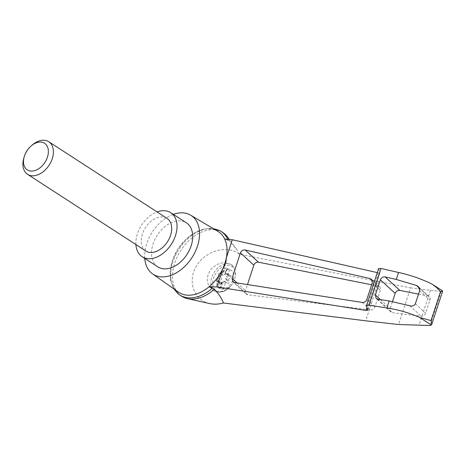 <?xml version="1.0" encoding="UTF-8"?>
<svg xmlns="http://www.w3.org/2000/svg" width="466" height="466" viewBox="0 0 466 466"><rect width="100%" height="100%" fill="white"/><g stroke="black" fill="none" stroke-linecap="round" stroke-linejoin="round"><path stroke-width="0.35" stroke-dasharray="2.33 1.75" d="M209.572 303.547C193.751 300.232 187.151 281.097 196.582 265.876C205.669 250.504 227.437 244.598 239.419 254.255L410.628 287.848L398.57 324.522M181.624 296.195A37.909 25.543 123 0 1 180.808 250.492A37.909 25.543 123 0 1 222.865 232.581M229.051 239.437A37.909 25.543 123 0 1 230.035 241.534L236.693 249.333L239.419 254.255M367.639 310.21L379.947 272.779L377.291 272.61M221.886 289.136A10.823 7.293 -57 0 0 233.594 276.763A10.823 7.293 -57 0 0 226.826 269.441A10.823 7.293 -57 0 0 217.022 279.804A10.823 7.293 -57 0 0 221.886 289.136M228.445 275.447L225.556 273.571A1.946 1.311 123 0 0 226.226 273.711L229.121 275.587A1.946 1.311 123 0 1 228.445 275.447A1.946 1.311 123 0 1 228.025 274.824L229.651 269.878L226.837 269.738L225.206 274.684A1.946 1.311 123 0 1 223.657 275.313L222.55 275.051A1.165 0.786 123 0 0 221.525 275.528A1.165 0.786 123 0 0 221.199 276.722L221.542 277.946A1.946 1.311 123 0 1 220.826 280.13L219.702 281.278A1.165 0.786 123 0 0 219.521 282.949L216.626 281.074A1.165 0.786 123 0 1 216.812 279.402L217.931 278.254L220.826 280.13M221.169 282.879A1.946 1.311 123 0 1 221.845 283.019L218.95 281.149A1.946 1.311 123 0 0 218.274 281.01L221.169 282.879L219.923 283.031A1.165 0.786 123 0 1 219.521 282.949M221.845 283.019A1.946 1.311 123 0 1 222.265 283.643L220.634 288.588L223.453 288.734L225.078 283.782A1.946 1.311 123 0 1 226.633 283.153L227.74 283.421A1.165 0.786 123 0 0 228.759 282.938A1.165 0.786 123 0 0 229.086 281.744L228.748 280.526A1.946 1.311 123 0 1 229.464 278.336L230.588 277.188A1.165 0.786 123 0 0 230.769 275.523L227.88 273.647A1.165 0.786 123 0 1 227.693 275.313L226.575 276.46L229.464 278.336M229.121 275.587L230.367 275.435A1.165 0.786 123 0 1 230.769 275.523M217.931 278.254A1.946 1.311 123 0 0 218.653 276.07L218.309 274.847A1.165 0.786 123 0 1 218.636 273.653A1.165 0.786 123 0 1 219.655 273.175L220.768 273.437A1.946 1.311 123 0 0 222.626 272.418L222.865 272.575A1.946 1.311 123 0 1 222.556 272.965L225.206 274.684M222.556 272.965L224.181 268.02L226.837 269.738M235.452 275.26L234.159 267.595L231.212 264.636C223.861 261.047 216.993 262.777 210.609 269.814C205.657 277.777 206.257 284.342 212.409 289.514C215.933 291.669 219.923 292.042 224.379 290.621L230.92 285.92L232.948 282.879A20.97 17.382 -47.3 0 0 235.452 275.26A14.516 9.78 -57 0 0 221.554 267.461A14.516 9.78 -57 0 0 214.453 289.071A14.516 9.78 -57 0 0 232.948 282.879M178.373 292.095A36.243 24.424 123 0 1 175.047 254.191A36.243 24.424 123 0 1 209.537 228.882A36.243 24.424 123 0 1 217.791 231.287M144.751 258.397A34.991 23.58 123 0 1 173.305 214.354M410.628 287.848L430.444 290.37L441.25 291.367L442.7 291.011M418.526 294.145L427.899 296.015A3.885 3.221 132.7 0 1 429.25 296.691A3.885 3.221 132.7 0 1 429.961 300.092L425.633 313.251A3.885 3.221 132.7 0 1 421.235 316.286L392.465 312.715A3.885 3.221 132.7 0 1 390.887 312.004A3.885 3.221 132.7 0 1 390.176 308.603L392.512 301.502M378.625 268.567L379.941 272.651L367.645 310.053M441.25 291.367L430.031 325.495M430.444 290.37L418.917 325.437M227.752 239.314A37.909 25.543 123 0 1 228.2 240.345L230.035 241.534M228.2 240.345L224.688 239.029M371.647 284.79L378.31 286.118A3.885 3.221 132.7 0 1 379.662 286.8A3.885 3.221 132.7 0 1 380.373 290.196L374.862 306.954A3.885 3.221 132.7 0 1 370.464 309.989L247.766 294.78A3.885 3.221 132.7 0 1 246.188 294.063A3.885 3.221 132.7 0 1 245.477 290.668L247.481 284.575M178.245 293.877A37.909 25.543 123 0 1 178.979 249.304A37.909 25.543 123 0 1 219.37 230.443M135.903 244.551A26.242 17.685 123 0 1 157.054 211.925M145.875 251.011A19.438 13.1 123 0 1 143.691 230.722A19.438 13.1 123 0 1 162.296 216.917A19.438 13.1 123 0 1 167.026 218.391M157.84 266.878A26.242 17.685 123 0 1 154.893 239.483A26.242 17.685 123 0 1 180.01 220.843A26.242 17.685 123 0 1 186.394 222.835M32.457 144.827A19.438 13.1 -57 0 0 23.789 158.201M222.626 272.418L223.529 271.049A1.165 0.786 123 0 1 224.816 270.513A1.165 0.786 123 0 1 225.095 271.125L225.328 272.697A1.946 1.311 123 0 0 225.375 273.105L228.025 274.824M225.556 273.571A1.946 1.311 123 0 1 225.084 272.54M226.226 273.711L227.472 273.559A1.165 0.786 123 0 1 227.88 273.647M221.88 282.297L221.216 283.823A1.165 0.786 123 0 1 219.929 284.365L219.69 284.208A1.165 0.786 123 0 0 220.971 283.666L221.88 282.297A1.946 1.311 123 0 1 223.738 281.278L224.851 281.546A1.165 0.786 123 0 0 225.87 281.062A1.165 0.786 123 0 0 226.196 279.868L225.853 278.651A1.946 1.311 123 0 1 226.575 276.46M219.69 284.208A1.165 0.786 123 0 1 219.404 283.59L219.661 282.332A1.946 1.311 123 0 0 219.614 281.924L222.265 283.643M218.95 281.149A1.946 1.311 123 0 1 219.416 282.175M218.274 281.01L217.028 281.155A1.165 0.786 123 0 1 216.626 281.074M219.929 284.365A1.165 0.786 123 0 1 219.649 283.747L219.661 282.332M222.119 282.454A1.946 1.311 123 0 1 222.428 282.064L225.078 283.782M222.865 272.575L223.773 271.206A1.165 0.786 123 0 1 225.055 270.664A1.165 0.786 123 0 1 225.34 271.282L225.328 272.697M224.181 268.02L227 268.16L225.375 273.105M222.428 282.064L220.802 287.009L217.983 286.87L220.634 288.588M220.802 287.009L223.453 288.734M227 268.16L229.651 269.878M217.983 286.87L219.614 281.924M378.299 272.837L366.94 307.397M232.581 265.678A15.553 10.479 -57 0 0 231.515 264.828A15.553 10.479 -57 0 0 214.261 272.179A15.553 10.479 -57 0 0 214.593 290.93A15.553 10.479 -57 0 0 224.379 290.621M442.584 291.116L430.759 283.45M409.771 305.725L421.235 316.286M415.357 303.78L425.633 313.251M419.685 290.621L429.961 300.092M419.522 288.297L427.899 296.015M378.631 268.76L366.486 305.69M378.526 281.831L365.711 320.806M380.437 299.632L390.176 308.603M377.815 299.224L392.465 312.715M237.112 282.961L245.477 290.668M372.363 280.637L378.31 286.118M372.311 282.769L380.373 290.196M366.8 299.527L374.862 306.954M362.263 302.434L370.464 309.989M234.497 282.553L247.766 294.78M218.653 276.07L221.542 277.946M216.812 279.402L219.702 281.278M217.028 281.155L219.923 283.031M223.738 281.278L226.633 283.153M224.851 281.546L227.74 283.421M226.196 279.868L229.086 281.744M225.853 278.651L228.748 280.526M227.693 275.313L230.588 277.188M227.472 273.559L230.367 275.435M220.768 273.437L223.657 275.313M219.655 273.175L222.55 275.051M218.309 274.847L221.199 276.722M236.693 249.333L229.354 239.466M234.159 267.595L231.212 264.636M230.92 285.92C225.48 291.978 220.039 293.65 214.593 290.93L212.409 289.514M429.25 296.691L418.299 286.602M390.887 312.004L376.167 298.444M379.662 286.8L371.524 279.303M246.188 294.063L232.843 281.773M173.917 288.949L170.573 280.206L170.253 269.965L172.863 259.154L178.105 248.739L185.468 239.705L194.275 232.907L203.759 229.022L213.102 228.503"/><path stroke-width="0.7" d="M442.584 291.116L440.521 291.658L437.102 287.988L432.961 284.691L442.7 291.005L431.615 324.72L430.031 325.495L398.57 324.522L365.711 320.806L223.395 302.987C218.636 304.327 214.028 304.514 209.572 303.547L187.454 298.624A37.909 25.543 123 0 1 181.624 296.195L179.794 295.013A37.909 25.543 123 0 1 178.245 293.877L173.917 288.949M223.395 302.987C221.903 298.712 218.886 294.128 214.348 289.229A37.909 25.543 123 0 1 187.454 298.624M213.102 228.503L219.37 230.443A37.909 25.543 123 0 1 221.035 231.392L222.865 232.581A37.909 25.543 123 0 1 227.46 236.914A37.909 25.543 123 0 1 229.051 239.437M377.291 272.61L232.307 239.74L226.313 257.972C226.272 261.752 225.095 265.329 222.789 268.696A36.243 24.424 123 0 1 208.954 286.875L216.795 286.928L365.938 310.438L367.639 310.21L366.492 305.475L368.921 305.143L386.891 307.974C398.028 309.605 408.927 312.75 419.598 317.41L430.992 320.637C431.796 322.711 431.941 324.19 431.417 325.07L419.598 317.41M173.305 214.354A34.991 23.58 123 0 1 182.643 212.84A34.991 23.58 123 0 1 190.611 215.164A34.991 23.58 123 0 1 191.905 257.686A34.991 23.58 123 0 1 152.563 273.868L178.373 292.095A36.243 24.424 123 0 0 208.954 286.875L212.519 288.04L214.348 289.229M232.307 239.74L224.688 239.029A36.243 24.424 123 0 1 226.313 257.972A36.243 24.424 123 0 1 222.789 268.696L216.795 286.928M234.497 282.553L232.843 281.773L232.062 278.307L240.433 252.846C241.388 250.679 242.978 249.724 245.203 249.986L370.115 278.569L371.524 279.303L372.311 282.769L366.8 299.527C365.915 301.589 364.4 302.562 362.263 302.434L234.497 282.553M190.611 215.164L217.791 231.287A36.243 24.424 123 0 1 224.688 239.029M152.563 273.868A34.991 23.58 123 0 1 144.751 258.397M432.961 284.691L430.759 283.45C420.192 278.493 409.457 274.835 398.564 272.476L396.269 279.46L416.435 285.454L418.299 286.602L419.685 290.621L415.357 303.78C414.14 305.842 412.276 306.488 409.771 305.725L389.186 300.995L386.891 307.974M398.564 272.476L380.972 268.486L378.625 268.567L366.492 305.475M389.186 300.995L377.815 299.224L376.167 298.444L375.38 294.978L380.378 279.781C381.334 277.608 382.924 276.653 385.149 276.915L396.269 279.46M392.512 301.502L395.174 293.405A3.885 3.221 132.7 0 1 399.799 290.405L418.526 294.145M247.481 284.575L253.848 265.206A3.885 3.221 132.7 0 1 258.473 262.207L371.647 284.79M212.519 288.04A37.909 25.543 123 0 1 179.794 295.013M221.035 231.392A37.909 25.543 123 0 1 227.752 239.314M157.054 211.925A26.242 17.685 123 0 1 164.347 210.69A26.242 17.685 123 0 1 170.725 212.682A26.242 17.685 123 0 1 171.29 244.324A26.242 17.685 123 0 1 142.177 256.725A26.242 17.685 123 0 1 135.903 244.551M48.726 141.699L167.026 218.391A19.438 13.1 123 0 1 169.21 238.685A19.438 13.1 123 0 1 150.6 252.49A19.438 13.1 123 0 1 145.875 251.011L27.576 174.325A19.438 13.1 -57 0 0 32.3 175.799A19.438 13.1 -57 0 0 50.911 161.993A19.438 13.1 -57 0 0 48.726 141.699A19.438 13.1 -57 0 0 32.457 144.827L31.286 145.817A15.861 10.689 -57 0 0 24.215 156.727A15.861 10.689 -57 0 0 31.158 171.092A15.861 10.689 -57 0 0 48.377 151.613A15.861 10.689 -57 0 0 31.286 145.817M170.725 212.682L186.394 222.835A26.242 17.685 123 0 1 186.959 254.477A26.242 17.685 123 0 1 157.84 266.878L142.177 256.725M24.215 156.727L23.789 158.201A19.438 13.1 -57 0 0 27.576 174.325M366.94 307.397L365.938 310.438M440.521 291.658L430.992 320.637M416.435 285.454L419.522 288.297M380.972 268.486L368.921 305.143M375.38 294.978L380.437 299.632M380.378 279.781L395.174 293.405M385.149 276.915L399.799 290.405M232.062 278.307L237.112 282.961M240.433 252.846L253.848 265.206M245.203 249.986L258.473 262.207M370.115 278.569L372.363 280.637M229.354 239.466L227.46 236.914"/></g></svg>
